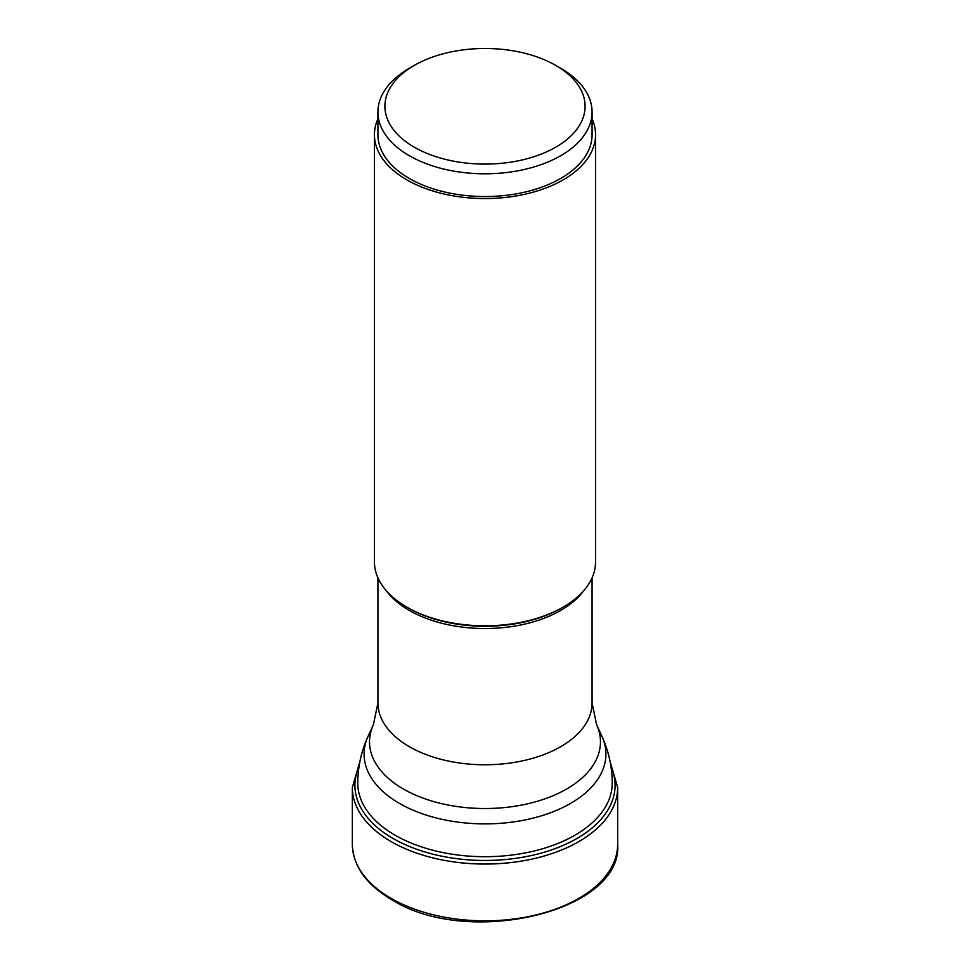 <?xml version="1.0" encoding="UTF-8"?>
<svg xmlns="http://www.w3.org/2000/svg" width="970" height="970" viewBox="0 0 970 970"><rect width="100%" height="100%" fill="white"/><g stroke="black" fill="none" stroke-linecap="round" stroke-linejoin="round"><path stroke-width="1.45" d="M414.214 147.161A100.104 57.8 0 0 0 555.786 147.161A100.104 57.8 0 0 0 555.786 65.426L555.786 65.426A100.104 57.8 0 0 0 414.214 65.426L414.214 65.426A100.104 57.8 0 0 0 414.214 147.161M409.291 68.276L414.214 65.426L409.291 68.276A107.076 61.813 0 0 0 377.924 111.986A107.076 61.813 0 0 0 409.291 155.697A107.076 61.813 0 0 0 560.708 155.697A107.076 61.813 0 0 0 592.076 111.986A107.076 61.813 0 0 0 560.708 68.276L555.786 65.426M592.076 111.986L592.076 134.733A107.076 61.813 180 0 1 560.708 178.444A107.076 61.813 180 0 1 444.03 191.842A107.076 61.813 180 0 1 377.924 134.733L377.924 111.986M377.924 118.837A110.556 63.826 0 0 0 374.444 134.733A110.556 63.826 0 0 0 406.83 179.862A110.556 63.826 0 0 0 527.304 193.697A110.556 63.826 0 0 0 595.556 134.733A110.556 63.826 0 0 0 592.076 118.837M595.556 134.733L595.556 561.982A110.556 63.826 180 0 1 563.17 607.111A110.556 63.826 180 0 1 406.83 607.111L408.14 607.875A108.701 62.759 180 0 1 408.067 607.826A108.701 62.759 180 0 0 408.14 607.875L406.83 607.111A110.556 63.826 180 0 1 374.444 561.982L374.444 134.733M359.021 766.639A130.089 75.102 0 0 0 393.02 838.468A130.089 75.102 0 0 0 549.481 850.581A130.089 75.102 0 0 0 610.979 766.639M359.918 761.474L352.34 787.458A132.66 76.594 0 0 0 391.189 841.62A132.66 76.594 0 0 0 535.767 858.22A132.66 76.594 0 0 0 617.66 787.458L610.082 761.474M617.66 787.458L617.66 844.239A132.66 76.594 180 0 1 535.767 915.001A132.66 76.594 180 0 1 391.189 898.402A132.66 76.594 180 0 1 352.34 844.239L352.34 787.458M386.581 591.057A107.076 61.813 0 0 0 409.219 610.372A107.076 61.813 0 0 0 409.291 610.421A107.076 61.813 0 0 0 583.419 591.057M563.17 607.111L561.86 607.875A108.701 62.759 180 0 1 561.86 607.875L561.86 607.875A108.701 62.759 180 0 1 408.14 607.875M592.076 577.877L592.076 702.959A107.076 61.813 180 0 1 525.97 760.068A107.076 61.813 180 0 1 409.291 746.67A107.076 61.813 180 0 1 377.924 702.959L373.414 724.699A115.466 66.663 0 0 0 403.277 788.949A115.466 66.663 0 0 0 403.35 788.998A115.466 66.663 0 0 0 542.654 799.62A115.466 66.663 0 0 0 596.586 724.699L601.849 736.109A120.923 69.816 180 0 1 545.382 814.557A120.923 69.816 180 0 1 399.495 803.439A120.923 69.816 180 0 1 368.151 736.109L373.414 724.711M368.151 736.109C361.289 751.071 357.833 766.785 357.784 783.251A127.215 73.453 0 0 0 395.045 835.182A127.215 73.453 -0 0 0 533.682 851.114A127.215 73.453 -0 0 0 612.216 783.251C612.167 766.785 608.711 751.071 601.849 736.109M617.66 844.239C623.043 911.715 467.722 948.151 391.771 899.675C366.163 884.555 353.019 866.077 352.34 844.239M377.924 577.877L377.924 702.959M592.076 702.959L596.586 724.699"/></g></svg>
